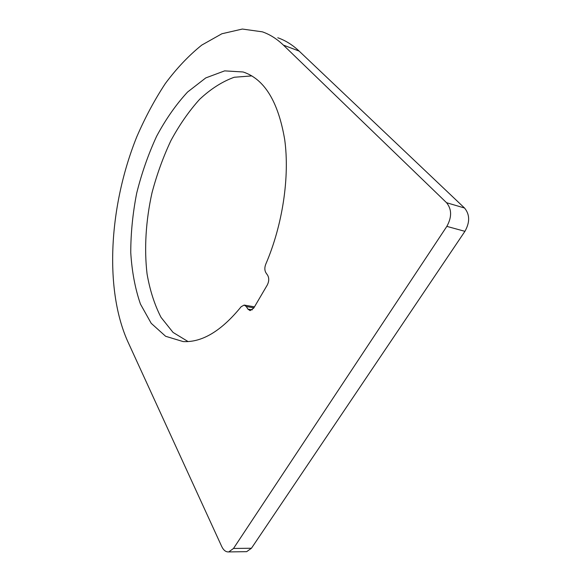 <?xml version="1.0" encoding="UTF-8"?>
<svg xmlns="http://www.w3.org/2000/svg" width="581" height="581" viewBox="0 0 581 581"><rect width="100%" height="100%" fill="white"/><g stroke="black" fill="none" stroke-linecap="round" stroke-linejoin="round"><path stroke-width="0.87" d="M277.769 37.758C285.358 40.394 292.49 44.839 299.15 51.099L464.524 208.013C469.876 214.498 470.007 222.269 464.923 231.332L446.84 226.379C451.938 217.141 451.844 209.254 446.549 202.711L283.397 45.107L299.15 51.099M464.923 231.332L251.442 548.253L246.664 551.667L245.567 551.681M251.885 75.9L234.223 77.258C222.269 81.572 210.736 88.922 199.624 99.322C188.985 111.131 179.406 124.908 170.894 140.646C163.123 157.182 156.819 174.605 151.975 192.914C145.846 220.62 144.081 248.537 147.058 273.934C149.898 290.282 154.553 304.749 161.01 317.335L173.044 332.419L188.055 341.555M265.909 272.765L267.659 275.3C269.199 278.154 269.083 281.378 267.296 284.98L253.766 308.061L250.091 310.617L247.92 309.136L246.271 306.528L244.165 305.069L241.137 306.739C221.383 330.996 202.05 342.608 183.138 341.577L165.629 336.283L151.213 323.326L140.449 304.081C135.141 288.67 131.909 271.516 130.754 252.604C130.776 233.134 132.751 213.329 136.688 193.182C141.67 173.225 148.315 154.248 156.623 136.252C165.774 119.178 176.101 104.427 187.598 92.009L205.776 77.912L224.636 70.875L243.076 71.971C264.362 78.958 278.241 101.522 284.712 139.68C289.817 176.944 282.635 225.065 265.757 264.21C264.493 267.543 264.544 270.397 265.909 272.765M251.442 548.253L233.504 548.449L228.761 551.914C225.907 552.132 223.554 550.316 221.702 546.46L127.551 341.047C103.948 287.777 109.41 204.686 136.826 136.709C145.112 117.558 154.604 99.838 165.316 83.555C176.639 68.333 188.789 55.507 201.774 45.086L221.877 33.763L242.35 29.05L262.351 31.832C269.831 34.417 276.846 38.847 283.397 45.107M233.504 548.449L446.84 226.379M253.897 307.836L246.271 306.528M247.92 309.136L252.256 309.869M464.524 208.013L446.549 202.711M245.886 72.952L243.076 71.971M254.478 306.848L244.521 305.127M228.761 551.914L246.664 551.667"/></g></svg>
